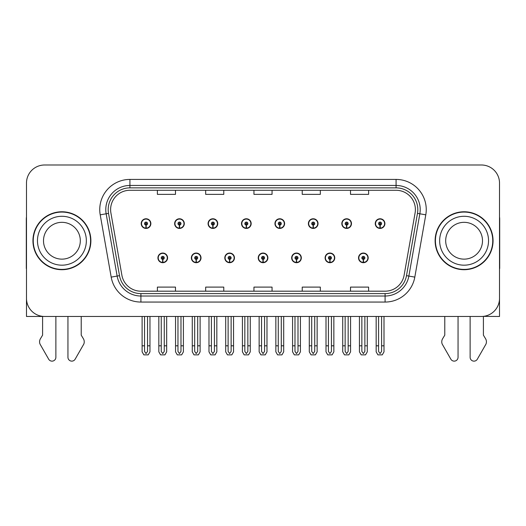 <?xml version="1.0" encoding="UTF-8"?>
<svg xmlns="http://www.w3.org/2000/svg" width="526" height="526" viewBox="0 0 526 526"><rect width="100%" height="100%" fill="white"/><g stroke="black" fill="none" stroke-linecap="round" stroke-linejoin="round"><path stroke-width="0.79" d="M258.233 257.878A4.826 4.826 0 0 0 263.059 262.704A4.826 4.826 0 0 0 267.885 257.878A4.826 4.826 0 0 0 263.059 253.045A4.826 4.826 0 0 0 258.233 257.878M291.667 257.878A4.826 4.826 0 0 0 296.493 262.704A4.826 4.826 0 0 0 301.326 257.878A4.826 4.826 0 0 0 296.493 253.045A4.826 4.826 0 0 0 291.667 257.878M224.799 257.878A4.826 4.826 0 0 0 229.625 262.704A4.826 4.826 0 0 0 234.451 257.878A4.826 4.826 0 0 0 229.625 253.045A4.826 4.826 0 0 0 224.799 257.878M191.365 257.878A4.826 4.826 0 0 0 196.191 262.704A4.826 4.826 0 0 0 201.017 257.878A4.826 4.826 0 0 0 196.191 253.045A4.826 4.826 0 0 0 191.365 257.878M157.925 257.878A4.826 4.826 0 0 0 162.758 262.704A4.826 4.826 0 0 0 167.584 257.878A4.826 4.826 0 0 0 162.758 253.045A4.826 4.826 0 0 0 157.925 257.878M325.101 257.878A4.826 4.826 0 0 0 329.933 262.704A4.826 4.826 0 0 0 334.76 257.878A4.826 4.826 0 0 0 329.933 253.045A4.826 4.826 0 0 0 325.101 257.878M341.821 223.596A4.826 4.826 0 0 0 346.647 228.422A4.826 4.826 0 0 0 351.473 223.596A4.826 4.826 0 0 0 346.647 218.77A4.826 4.826 0 0 0 341.821 223.596M308.387 223.596A4.826 4.826 0 0 0 313.213 228.422A4.826 4.826 0 0 0 318.039 223.596A4.826 4.826 0 0 0 313.213 218.77A4.826 4.826 0 0 0 308.387 223.596M274.947 223.596A4.826 4.826 0 0 0 279.779 228.422A4.826 4.826 0 0 0 284.605 223.596A4.826 4.826 0 0 0 279.779 218.77A4.826 4.826 0 0 0 274.947 223.596M241.513 223.596A4.826 4.826 0 0 0 246.346 228.422A4.826 4.826 0 0 0 251.172 223.596A4.826 4.826 0 0 0 246.346 218.77A4.826 4.826 0 0 0 241.513 223.596M208.079 223.596A4.826 4.826 0 0 0 212.905 228.422A4.826 4.826 0 0 0 217.738 223.596A4.826 4.826 0 0 0 212.905 218.77A4.826 4.826 0 0 0 208.079 223.596M174.645 223.596A4.826 4.826 0 0 0 179.471 228.422A4.826 4.826 0 0 0 184.304 223.596A4.826 4.826 0 0 0 179.471 218.77A4.826 4.826 0 0 0 174.645 223.596M141.211 223.596A4.826 4.826 0 0 0 146.037 228.422A4.826 4.826 0 0 0 150.863 223.596A4.826 4.826 0 0 0 146.037 218.77A4.826 4.826 0 0 0 141.211 223.596M358.535 257.878A4.826 4.826 0 0 0 363.367 262.704A4.826 4.826 0 0 0 368.193 257.878A4.826 4.826 0 0 0 363.367 253.045A4.826 4.826 0 0 0 358.535 257.878M375.255 223.596A4.826 4.826 0 0 0 380.081 228.422A4.826 4.826 0 0 0 384.914 223.596A4.826 4.826 0 0 0 380.081 218.77A4.826 4.826 0 0 0 375.255 223.596M483.407 316.369L499.516 316.474L499.516 183.101A18.108 18.108 0 0 0 481.415 164.993L44.585 164.993A18.108 18.108 0 0 0 26.484 183.101L26.484 316.474L42.593 316.474L42.593 335.161L40.449 338.698A6.036 6.036 0 0 0 40.015 344.076L48.681 359.212A3.853 3.853 0 0 0 55.874 357.285L55.874 316.474L67.946 316.474L67.946 357.285A3.853 3.853 0 0 0 75.133 359.212L83.805 344.076A6.036 6.036 0 0 0 83.364 338.698L81.221 335.161L81.221 316.474M444.779 316.474L444.779 335.161L442.636 338.698A6.036 6.036 0 0 0 442.195 344.076L450.867 359.212A3.853 3.853 0 0 0 458.054 357.285L458.054 316.474L470.126 316.474L470.126 357.285A3.853 3.853 0 0 0 477.319 359.212L485.985 344.076A6.036 6.036 0 0 0 485.551 338.698L483.407 335.161L483.407 316.474M32.941 240.737A28.969 28.969 0 0 0 61.91 269.707A28.969 28.969 0 0 0 90.88 240.737A28.969 28.969 0 0 0 61.91 211.768A28.969 28.969 0 0 0 32.941 240.737M435.12 240.737A28.969 28.969 0 0 0 464.09 269.707A28.969 28.969 0 0 0 493.059 240.737A28.969 28.969 0 0 0 464.09 211.768A28.969 28.969 0 0 0 435.12 240.737M110.611 209.591A19.311 19.311 0 0 1 129.922 190.28L396.078 190.28A19.311 19.311 0 0 1 415.093 212.945L404.113 275.23A19.311 19.311 0 0 1 385.091 291.187L140.909 291.187A19.311 19.311 0 0 1 121.887 275.23L110.907 212.945A19.311 19.311 0 0 1 110.611 209.591M108.198 209.591A21.724 21.724 0 0 0 108.527 213.365L119.507 275.65A21.724 21.724 0 0 0 140.909 293.607L385.091 293.607A21.724 21.724 0 0 0 406.493 275.65L417.473 213.365A21.724 21.724 0 0 0 396.078 187.867L129.922 187.867A21.724 21.724 0 0 0 108.198 209.591M100.21 214.832A30.173 30.173 0 0 1 129.922 179.419L396.078 179.419A30.173 30.173 0 0 1 425.79 214.832L414.81 277.117A30.173 30.173 0 0 1 385.091 302.055L140.909 302.055A30.173 30.173 0 0 1 111.19 277.117L100.21 214.832L106.153 213.786A24.143 24.143 0 0 1 129.922 185.454L396.078 185.454A24.143 24.143 0 0 1 419.847 213.786L408.866 276.071A24.143 24.143 0 0 1 385.091 296.02L140.909 296.02A24.143 24.143 0 0 1 117.134 276.071L106.153 213.786A24.143 24.143 0 0 1 105.785 209.591M481.415 164.993L44.585 164.993M26.484 183.101L26.484 298.373A18.108 18.108 0 0 0 44.585 316.474L481.415 316.474A18.108 18.108 0 0 0 499.516 298.373L499.516 183.101M253.946 190.28L253.946 194.37L272.054 194.37L272.054 190.28M205.666 190.28L205.666 194.37L223.774 194.37L223.774 190.28M157.386 190.28L157.386 194.37L175.487 194.37L175.487 190.28M302.226 190.28L302.226 194.37L320.334 194.37L320.334 190.28M350.513 190.28L350.513 194.37L368.614 194.37L368.614 190.28M272.054 291.187L272.054 287.104L253.946 287.104L253.946 291.187M223.774 291.187L223.774 287.104L205.666 287.104L205.666 291.187M175.487 291.187L175.487 287.104L157.386 287.104L157.386 291.187M320.334 291.187L320.334 287.104L302.226 287.104L302.226 291.187M368.614 291.187L368.614 287.104L350.513 287.104L350.513 291.187M364.873 316.474L364.873 351.407L363.367 353.564L361.855 351.407L361.855 345.806L359.442 345.806L359.442 351.841L361.184 354.859L365.544 354.859L367.286 351.841L367.286 316.474M363.302 259.384L363.17 262.395A4.524 4.524 0 0 1 358.837 257.878A4.524 4.524 0 0 1 363.367 253.348A4.524 4.524 0 0 1 367.891 257.878A4.524 4.524 0 0 1 363.565 262.395L363.433 259.384A1.506 1.506 0 0 0 364.873 257.878A1.506 1.506 0 0 0 363.367 256.366A1.506 1.506 0 0 0 361.855 257.878A1.506 1.506 0 0 0 363.302 259.384L363.341 258.476A0.605 0.605 0 0 1 362.762 257.878A0.605 0.605 0 0 1 363.367 257.273A0.605 0.605 0 0 1 363.966 257.878A0.605 0.605 0 0 1 363.394 258.476L363.433 259.384M359.442 316.474L359.442 345.806M361.855 316.474L361.855 345.806M364.873 345.806L367.286 345.806M381.593 316.474L381.593 351.407L380.081 353.564L378.575 351.407L378.575 345.806L376.162 345.806L376.162 351.841L377.905 354.859L382.264 354.859L384.006 351.841L384.006 316.474M380.015 225.102L379.884 228.12A4.524 4.524 0 0 1 375.557 223.596A4.524 4.524 0 0 1 380.081 219.072A4.524 4.524 0 0 1 384.611 223.596A4.524 4.524 0 0 1 380.278 228.12L380.147 225.102A1.506 1.506 0 0 0 381.593 223.596A1.506 1.506 0 0 0 380.081 222.084A1.506 1.506 0 0 0 378.575 223.596A1.506 1.506 0 0 0 380.015 225.102L380.055 224.201A0.605 0.605 0 0 1 379.476 223.596A0.605 0.605 0 0 1 380.081 222.991A0.605 0.605 0 0 1 380.686 223.596A0.605 0.605 0 0 1 380.107 224.201L380.147 225.102M376.162 316.474L376.162 345.806M378.575 316.474L378.575 345.806M381.593 345.806L384.006 345.806M331.439 316.474L331.439 351.407L329.933 353.564L328.421 351.407L328.421 345.806L326.008 345.806L326.008 351.841L327.751 354.859L332.11 354.859L333.852 351.841L333.852 316.474M329.861 259.384L329.73 262.395A4.524 4.524 0 0 1 325.403 257.878A4.524 4.524 0 0 1 329.933 253.348A4.524 4.524 0 0 1 334.457 257.878A4.524 4.524 0 0 1 330.131 262.395L329.999 259.384A1.506 1.506 0 0 0 331.439 257.878A1.506 1.506 0 0 0 329.933 256.366A1.506 1.506 0 0 0 328.421 257.878A1.506 1.506 0 0 0 329.861 259.384L329.901 258.476A0.605 0.605 0 0 1 329.329 257.878A0.605 0.605 0 0 1 329.933 257.273A0.605 0.605 0 0 1 330.532 257.878A0.605 0.605 0 0 1 329.96 258.476L329.999 259.384M326.008 316.474L326.008 345.806M328.421 316.474L328.421 345.806M331.439 345.806L333.852 345.806M298.005 316.474L298.005 351.407L296.493 353.564L294.987 351.407L294.987 345.806L292.574 345.806L292.574 351.841L294.317 354.859L298.676 354.859L300.418 351.841L300.418 316.474M296.427 259.384L296.296 262.395A4.524 4.524 0 0 1 291.969 257.878A4.524 4.524 0 0 1 296.493 253.348A4.524 4.524 0 0 1 301.023 257.878A4.524 4.524 0 0 1 296.69 262.395L296.559 259.384A1.506 1.506 0 0 0 298.005 257.878A1.506 1.506 0 0 0 296.493 256.366A1.506 1.506 0 0 0 294.987 257.878A1.506 1.506 0 0 0 296.427 259.384L296.467 258.476A0.605 0.605 0 0 1 295.895 257.878A0.605 0.605 0 0 1 296.493 257.273A0.605 0.605 0 0 1 297.098 257.878A0.605 0.605 0 0 1 296.519 258.476L296.559 259.384M292.574 316.474L292.574 345.806M294.987 316.474L294.987 345.806M298.005 345.806L300.418 345.806M264.571 316.474L264.571 351.407L263.059 353.564L261.553 351.407L261.553 345.806L259.14 345.806L259.14 351.841L260.883 354.859L265.242 354.859L266.984 351.841L266.984 316.474M262.993 259.384L262.862 262.395A4.524 4.524 0 0 1 258.536 257.878A4.524 4.524 0 0 1 263.059 253.348A4.524 4.524 0 0 1 267.589 257.878A4.524 4.524 0 0 1 263.256 262.395L263.125 259.384A1.506 1.506 0 0 0 264.571 257.878A1.506 1.506 0 0 0 263.059 256.366A1.506 1.506 0 0 0 261.553 257.878A1.506 1.506 0 0 0 262.993 259.384L263.033 258.476A0.605 0.605 0 0 1 262.454 257.878A0.605 0.605 0 0 1 263.059 257.273A0.605 0.605 0 0 1 263.664 257.878A0.605 0.605 0 0 1 263.085 258.476L263.125 259.384M259.14 316.474L259.14 345.806M261.553 316.474L261.553 345.806M264.571 345.806L266.984 345.806M348.159 316.474L348.159 351.407L346.647 353.564L345.141 351.407L345.141 345.806L342.722 345.806L342.722 351.841L344.464 354.859L348.83 354.859L350.572 351.841L350.572 316.474M346.581 225.102L346.45 228.12A4.524 4.524 0 0 1 342.124 223.596A4.524 4.524 0 0 1 346.647 219.072A4.524 4.524 0 0 1 351.177 223.596A4.524 4.524 0 0 1 346.844 228.12L346.713 225.102A1.506 1.506 0 0 0 348.159 223.596A1.506 1.506 0 0 0 346.647 222.084A1.506 1.506 0 0 0 345.141 223.596A1.506 1.506 0 0 0 346.581 225.102L346.621 224.201A0.605 0.605 0 0 1 346.042 223.596A0.605 0.605 0 0 1 346.647 222.991A0.605 0.605 0 0 1 347.252 223.596A0.605 0.605 0 0 1 346.673 224.201L346.713 225.102M342.722 316.474L342.722 345.806M345.141 316.474L345.141 345.806M348.159 345.806L350.572 345.806M314.719 316.474L314.719 351.407L313.213 353.564L311.701 351.407L311.701 345.806L309.288 345.806L309.288 351.841L311.03 354.859L315.396 354.859L317.139 351.841L317.139 316.474M313.148 225.102L313.016 228.12A4.524 4.524 0 0 1 308.683 223.596A4.524 4.524 0 0 1 313.213 219.072A4.524 4.524 0 0 1 317.737 223.596A4.524 4.524 0 0 1 313.411 228.12L313.279 225.102A1.506 1.506 0 0 0 314.719 223.596A1.506 1.506 0 0 0 313.213 222.084A1.506 1.506 0 0 0 311.701 223.596A1.506 1.506 0 0 0 313.148 225.102L313.187 224.201A0.605 0.605 0 0 1 312.608 223.596A0.605 0.605 0 0 1 313.213 222.991A0.605 0.605 0 0 1 313.818 223.596A0.605 0.605 0 0 1 313.24 224.201L313.279 225.102M309.288 316.474L309.288 345.806M311.701 316.474L311.701 345.806M314.719 345.806L317.139 345.806M281.285 316.474L281.285 351.407L279.779 353.564L278.267 351.407L278.267 345.806L275.854 345.806L275.854 351.841L277.596 354.859L281.956 354.859L283.698 351.841L283.698 316.474M279.714 225.102L279.582 228.12A4.524 4.524 0 0 1 275.249 223.596A4.524 4.524 0 0 1 279.779 219.072A4.524 4.524 0 0 1 284.303 223.596A4.524 4.524 0 0 1 279.977 228.12L279.845 225.102A1.506 1.506 0 0 0 281.285 223.596A1.506 1.506 0 0 0 279.779 222.084A1.506 1.506 0 0 0 278.267 223.596A1.506 1.506 0 0 0 279.714 225.102L279.753 224.201A0.605 0.605 0 0 1 279.175 223.596A0.605 0.605 0 0 1 279.779 222.991A0.605 0.605 0 0 1 280.384 223.596A0.605 0.605 0 0 1 279.806 224.201L279.845 225.102M275.854 316.474L275.854 345.806M278.267 316.474L278.267 345.806M281.285 345.806L283.698 345.806M247.851 316.474L247.851 351.407L246.346 353.564L244.833 351.407L244.833 345.806L242.42 345.806L242.42 351.841L244.163 354.859L248.522 354.859L250.264 351.841L250.264 316.474M246.28 225.102L246.148 228.12A4.524 4.524 0 0 1 241.815 223.596A4.524 4.524 0 0 1 246.346 219.072A4.524 4.524 0 0 1 250.869 223.596A4.524 4.524 0 0 1 246.543 228.12L246.411 225.102A1.506 1.506 0 0 0 247.851 223.596A1.506 1.506 0 0 0 246.346 222.084A1.506 1.506 0 0 0 244.833 223.596A1.506 1.506 0 0 0 246.28 225.102L246.319 224.201A0.605 0.605 0 0 1 245.741 223.596A0.605 0.605 0 0 1 246.346 222.991A0.605 0.605 0 0 1 246.944 223.596A0.605 0.605 0 0 1 246.372 224.201L246.411 225.102M242.42 316.474L242.42 345.806M244.833 316.474L244.833 345.806M247.851 345.806L250.264 345.806M26.484 216.929A12.072 12.072 0 0 0 26.3 219.007L26.3 268.497A12.072 12.072 0 0 1 26.484 268.484M26.484 279.359L26.484 273.323M499.516 216.929A12.072 12.072 0 0 1 499.7 219.007L499.7 268.497A12.072 12.072 0 0 0 499.516 268.484M499.516 273.323L499.516 279.359M80.314 240.737A18.41 18.41 0 0 0 61.91 222.327A18.41 18.41 0 0 0 43.5 240.737A18.41 18.41 0 0 0 61.91 259.14A18.41 18.41 0 0 0 80.314 240.737A18.41 18.41 0 0 1 61.91 259.14A18.41 18.41 0 0 1 43.5 240.737M33.243 240.737A28.667 28.667 0 0 1 61.91 212.07A28.667 28.667 0 0 1 90.577 240.737A28.667 28.667 0 0 1 61.91 269.404A28.667 28.667 0 0 1 33.243 240.737M482.5 240.737A18.41 18.41 0 0 0 464.09 222.327A18.41 18.41 0 0 0 445.686 240.737A18.41 18.41 0 0 0 464.09 259.14A18.41 18.41 0 0 0 482.5 240.737A18.41 18.41 0 0 1 464.09 259.14A18.41 18.41 0 0 1 445.686 240.737M435.423 240.737A28.667 28.667 0 0 1 464.09 212.07A28.667 28.667 0 0 1 492.757 240.737A28.667 28.667 0 0 1 464.09 269.404A28.667 28.667 0 0 1 435.423 240.737M231.131 316.474L231.131 351.407L229.625 353.564L228.12 351.407L228.12 345.806L225.7 345.806L225.7 351.841L227.442 354.859L231.808 354.859L233.551 351.841L233.551 316.474M229.56 259.384L229.428 262.395A4.524 4.524 0 0 1 225.102 257.878A4.524 4.524 0 0 1 229.625 253.348A4.524 4.524 0 0 1 234.149 257.878A4.524 4.524 0 0 1 229.823 262.395L229.691 259.384A1.506 1.506 0 0 0 231.131 257.878A1.506 1.506 0 0 0 229.625 256.366A1.506 1.506 0 0 0 228.12 257.878A1.506 1.506 0 0 0 229.56 259.384L229.599 258.476A0.605 0.605 0 0 1 229.02 257.878A0.605 0.605 0 0 1 229.625 257.273A0.605 0.605 0 0 1 230.23 257.878A0.605 0.605 0 0 1 229.652 258.476L229.691 259.384M225.7 316.474L225.7 345.806M228.12 316.474L228.12 345.806M231.131 345.806L233.551 345.806M197.697 316.474L197.697 351.407L196.191 353.564L194.679 351.407L194.679 345.806L192.266 345.806L192.266 351.841L194.009 354.859L198.374 354.859L200.11 351.841L200.11 316.474M196.126 259.384L195.994 262.395A4.524 4.524 0 0 1 191.661 257.878A4.524 4.524 0 0 1 196.191 253.348A4.524 4.524 0 0 1 200.715 257.878A4.524 4.524 0 0 1 196.389 262.395L196.257 259.384A1.506 1.506 0 0 0 197.697 257.878A1.506 1.506 0 0 0 196.191 256.366A1.506 1.506 0 0 0 194.679 257.878A1.506 1.506 0 0 0 196.126 259.384L196.165 258.476A0.605 0.605 0 0 1 195.587 257.878A0.605 0.605 0 0 1 196.191 257.273A0.605 0.605 0 0 1 196.796 257.878A0.605 0.605 0 0 1 196.218 258.476L196.257 259.384M192.266 316.474L192.266 345.806M194.679 316.474L194.679 345.806M197.697 345.806L200.11 345.806M164.263 316.474L164.263 351.407L162.758 353.564L161.245 351.407L161.245 345.806L158.832 345.806L158.832 351.841L160.575 354.859L164.934 354.859L166.676 351.841L166.676 316.474M162.692 259.384L162.56 262.395A4.524 4.524 0 0 1 158.227 257.878A4.524 4.524 0 0 1 162.758 253.348A4.524 4.524 0 0 1 167.281 257.878A4.524 4.524 0 0 1 162.955 262.395L162.823 259.384A1.506 1.506 0 0 0 164.263 257.878A1.506 1.506 0 0 0 162.758 256.366A1.506 1.506 0 0 0 161.245 257.878A1.506 1.506 0 0 0 162.692 259.384L162.731 258.476A0.605 0.605 0 0 1 162.153 257.878A0.605 0.605 0 0 1 162.758 257.273A0.605 0.605 0 0 1 163.356 257.878A0.605 0.605 0 0 1 162.784 258.476L162.823 259.384M158.832 316.474L158.832 345.806M161.245 316.474L161.245 345.806M164.263 345.806L166.676 345.806M214.417 316.474L214.417 351.407L212.905 353.564L211.399 351.407L211.399 345.806L208.986 345.806L208.986 351.841L210.729 354.859L215.088 354.859L216.83 351.841L216.83 316.474M212.839 225.102L212.708 228.12A4.524 4.524 0 0 1 208.381 223.596A4.524 4.524 0 0 1 212.905 219.072A4.524 4.524 0 0 1 217.435 223.596A4.524 4.524 0 0 1 213.102 228.12L212.971 225.102A1.506 1.506 0 0 0 214.417 223.596A1.506 1.506 0 0 0 212.905 222.084A1.506 1.506 0 0 0 211.399 223.596A1.506 1.506 0 0 0 212.839 225.102L212.879 224.201A0.605 0.605 0 0 1 212.307 223.596A0.605 0.605 0 0 1 212.905 222.991A0.605 0.605 0 0 1 213.51 223.596A0.605 0.605 0 0 1 212.931 224.201L212.971 225.102M208.986 316.474L208.986 345.806M211.399 316.474L211.399 345.806M214.417 345.806L216.83 345.806M180.983 316.474L180.983 351.407L179.471 353.564L177.966 351.407L177.966 345.806L175.552 345.806L175.552 351.841L177.295 354.859L181.654 354.859L183.396 351.841L183.396 316.474M179.405 225.102L179.274 228.12A4.524 4.524 0 0 1 174.948 223.596A4.524 4.524 0 0 1 179.471 219.072A4.524 4.524 0 0 1 184.001 223.596A4.524 4.524 0 0 1 179.668 228.12L179.537 225.102A1.506 1.506 0 0 0 180.983 223.596A1.506 1.506 0 0 0 179.471 222.084A1.506 1.506 0 0 0 177.966 223.596A1.506 1.506 0 0 0 179.405 225.102L179.445 224.201A0.605 0.605 0 0 1 178.866 223.596A0.605 0.605 0 0 1 179.471 222.991A0.605 0.605 0 0 1 180.076 223.596A0.605 0.605 0 0 1 179.498 224.201L179.537 225.102M175.552 316.474L175.552 345.806M177.966 316.474L177.966 345.806M180.983 345.806L183.396 345.806M147.55 316.474L147.55 351.407L146.037 353.564L144.532 351.407L144.532 345.806L142.112 345.806L142.112 351.841L143.854 354.859L148.22 354.859L149.963 351.841L149.963 316.474M145.972 225.102L145.84 228.12A4.524 4.524 0 0 1 141.514 223.596A4.524 4.524 0 0 1 146.037 219.072A4.524 4.524 0 0 1 150.567 223.596A4.524 4.524 0 0 1 146.235 228.12L146.103 225.102A1.506 1.506 0 0 0 147.55 223.596A1.506 1.506 0 0 0 146.037 222.084A1.506 1.506 0 0 0 144.532 223.596A1.506 1.506 0 0 0 145.972 225.102L146.011 224.201A0.605 0.605 0 0 1 145.432 223.596A0.605 0.605 0 0 1 146.037 222.991A0.605 0.605 0 0 1 146.642 223.596A0.605 0.605 0 0 1 146.064 224.201L146.103 225.102M142.112 316.474L142.112 345.806M144.532 316.474L144.532 345.806M147.55 345.806L149.963 345.806M396.078 179.419L396.078 187.867M106.153 213.786L108.527 213.365M140.909 302.055L140.909 293.607M385.091 293.607L385.091 302.055M406.493 275.65L414.81 277.117M111.19 277.117L119.507 275.65M417.473 213.365L425.79 214.832M129.922 179.419L129.922 187.867M363.17 262.395A4.524 4.524 0 0 1 358.837 257.878M379.884 228.12A4.524 4.524 0 0 1 375.557 223.596M329.73 262.395A4.524 4.524 0 0 1 325.403 257.878M296.296 262.395A4.524 4.524 0 0 1 291.969 257.878M262.862 262.395A4.524 4.524 0 0 1 258.536 257.878M346.45 228.12A4.524 4.524 0 0 1 342.124 223.596M313.016 228.12A4.524 4.524 0 0 1 308.683 223.596M279.582 228.12A4.524 4.524 0 0 1 275.249 223.596M246.148 228.12A4.524 4.524 0 0 1 241.815 223.596M37.464 240.737A24.439 24.439 0 0 1 61.91 216.291A24.439 24.439 0 0 1 86.349 240.737A24.439 24.439 0 0 1 61.91 265.176A24.439 24.439 0 0 1 37.464 240.737M439.651 240.737A24.439 24.439 0 0 1 464.09 216.291A24.439 24.439 0 0 1 488.536 240.737A24.439 24.439 0 0 1 464.09 265.176A24.439 24.439 0 0 1 439.651 240.737M229.428 262.395A4.524 4.524 0 0 1 225.102 257.878M195.994 262.395A4.524 4.524 0 0 1 191.661 257.878M162.56 262.395A4.524 4.524 0 0 1 158.227 257.878M212.708 228.12A4.524 4.524 0 0 1 208.381 223.596M179.274 228.12A4.524 4.524 0 0 1 174.948 223.596M145.84 228.12A4.524 4.524 0 0 1 141.514 223.596"/></g></svg>
